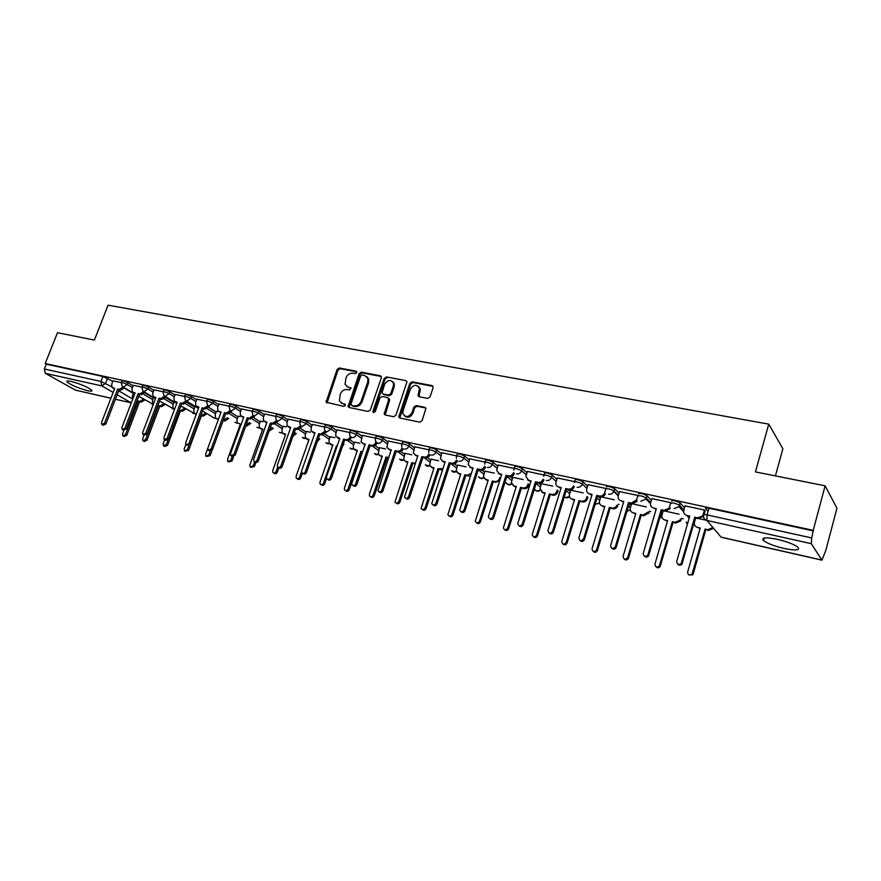 <?xml version="1.0" encoding="UTF-8"?>
<svg xmlns="http://www.w3.org/2000/svg" width="881" height="881" viewBox="0 0 881 881"><rect width="100%" height="100%" fill="white"/><g stroke="black" fill="none" stroke-linecap="round" stroke-linejoin="round"><path stroke-width="1.32" d="M356.717 372.597L356.034 371.165L339.284 367.983L337.115 369.425L326.091 402.177L343.766 406.405L345.308 405.392L345.319 404.5L342.445 403.476L339.361 400.877L340.275 394.148C341.773 390.801 344.119 389.259 347.312 389.534L349.493 389.964L351.045 388.103L348.171 387.067L345.022 384.369L345.98 377.828C347.466 374.491 349.812 372.949 352.995 373.203L355.186 373.61L356.717 372.597M777.35 539.337C765.6 537.036 760.986 537.454 763.519 540.582C767.362 543.445 774.135 546.055 783.848 548.411C795.708 550.779 800.389 550.372 797.9 547.189C793.99 544.304 787.14 541.683 777.35 539.337M71.13 381.418C67.617 380.669 66.251 380.834 67.044 381.925C71.262 385.162 78.112 388.092 87.571 390.69C91.161 391.461 92.56 391.296 91.756 390.195C87.527 386.957 80.656 384.028 71.13 381.418M427.726 398.421L430.038 396.924L433.122 387.728L432.02 385.581L412.132 381.803L409.852 383.29L398.763 416.944L399.875 418.023L419.774 422.142L422.098 420.655L425.919 408.498L424.752 407.286L416.195 405.568L413.894 407.055L412.033 412.572C408.729 417.473 405.678 417.814 402.892 413.596L403.046 410.744L410.315 389.281C413.751 384.314 416.812 384.039 419.499 388.455L418.012 395.569L419.169 396.747L427.726 398.421M45.195 363.545L57.496 332.71L94.399 340.077L108.088 305.178L768.75 424.135L755.424 471.908L825.123 485.816L813.218 530.34L45.195 363.545L46.297 364.172L44.369 368.996L100.93 381.451L111.623 386.737M381.352 377.85L380.328 375.769L361.331 372.167L359.129 373.621L348.083 406.659L349.063 407.496L368.071 411.438L370.306 409.973L381.352 377.85M386.44 376.936L405.877 380.625L407 381.737L395.899 415.259L393.62 416.724L385.261 414.995L384.182 413.993L388.719 399.688L387.684 397.562L382.189 396.472L379.931 397.937L375.262 411.581L372.949 411.934L372.971 411.108L384.193 378.401L386.44 376.936L405.877 380.625M708.049 511.476L705.593 508.524C705.218 507.819 706.353 507.72 708.974 508.227L707.069 514.9L811.731 537.95L811.302 543.676L821.929 560.173L825.717 550.713L836.95 508.238L825.123 485.816M618.242 504.273L619.057 504.461M649.473 511.266L650.74 511.553M681.509 518.435L683.26 518.832M775.401 475.894L782.879 448.77L768.75 424.135M813.218 530.34L811.731 537.95M46.297 364.172L102.868 376.462L112.801 381.352M124.309 388.136L133.372 393.466M110.896 398.267L75.425 390.129L45.327 373.335L44.369 368.996M141.907 387.111L133.295 385.294M163.018 391.726L154.032 389.82M184.57 396.428L175.209 394.446M195.824 406.758L195.031 406.648M206.606 401.24L196.837 399.17M217.75 411.636L216.385 411.394M229.126 406.163L218.94 404.005M240.139 416.614L238.189 416.239M252.142 411.196L241.526 408.938M263.034 421.702L260.468 421.195M275.687 416.339L264.619 413.993M286.435 426.911L283.23 426.261M299.76 421.592L288.23 419.147M310.354 432.23L306.489 431.437M324.395 426.977L312.381 424.433M334.835 437.67L330.276 436.723M349.614 432.483L337.082 429.829M359.877 443.242L354.58 442.13M375.416 438.121L362.366 435.357M385.504 448.936L379.458 447.669M401.846 443.903L388.246 441.007M411.735 454.772L404.897 453.33M441.535 453.759L436.679 449.949C432.615 447.922 430.203 447.361 429.454 448.253L428.937 449.806L414.742 446.799M438.595 460.741L430.919 459.111M469.32 459.904L464.518 456.017C460.389 453.957 457.933 453.385 457.151 454.299L456.633 455.873L441.877 452.735M466.104 466.853L457.569 465.047M497.787 466.214L493.041 462.228C488.856 460.135 486.356 459.563 485.53 460.51L485.024 462.085L469.672 458.814M494.296 473.13L484.847 471.115M514.13 468.428L498.161 465.036M523.182 479.55L512.786 477.326M556.88 479.33L552.266 475.123C547.971 472.954 545.361 472.381 544.458 473.394L543.962 474.98L527.367 471.423M552.794 486.136L541.397 483.691M574.577 481.632L557.31 477.965M583.167 492.886L570.723 490.221M605.952 488.492L588.012 484.682M600.776 496.895L599.543 501.003C599.058 503.458 599.961 505.066 602.263 505.837L604.807 506.421L592.065 548.687C592.616 551.991 594.113 552.387 596.558 549.909L609.333 507.445L611.888 508.018C614.233 508.326 615.918 507.379 616.953 505.176L617.735 505.936C616.7 508.139 615.015 509.086 612.68 508.778L609.333 507.445M637.943 495.474L619.53 491.576M670.782 502.655L651.874 498.646M705.108 510.914L704.503 510.022L685.077 505.903M671.652 501.124C672.886 500.111 675.727 500.705 680.165 502.897L684.515 507.852M638.604 493.933C639.738 492.897 642.513 493.492 646.929 495.695L651.356 500.408M661.686 511.421L662.71 512.522M606.425 486.918C607.45 485.883 610.159 486.455 614.564 488.669L619.046 493.173M629.276 503.469L631.137 505.331M574.555 481.687L575.051 480.079C576.009 479.044 578.674 479.616 583.024 481.83L587.572 486.158M598.309 496.399L600.346 498.349M568.311 489.726L570.315 491.543M514.119 468.45L514.625 466.875C515.484 465.884 518.039 466.467 522.279 468.593L526.97 472.679M539.051 483.217L541.011 484.924M510.319 476.709L512.423 478.471M482.116 470.245L484.506 472.183M454.475 463.88L457.239 466.049M401.89 443.892L402.419 442.339C403.135 441.48 405.502 442.042 409.511 444.035L414.422 447.768M427.428 457.635L430.611 460.058M375.482 438.11L376.011 436.569C376.705 435.732 379.028 436.304 382.993 438.264L387.937 441.921M400.965 451.524L404.599 454.211M349.691 432.472L350.231 430.93C350.891 430.126 353.182 430.688 357.08 432.615L362.069 436.205M375.064 445.555L379.171 448.506M324.494 426.955L325.034 425.424C325.684 424.653 327.93 425.215 331.774 427.109L336.806 430.633M349.735 439.707L354.316 442.923M299.87 421.57L300.421 420.05C301.038 419.301 303.251 419.852 307.051 421.724L312.105 425.193M324.946 434.003L330.012 437.472M275.808 416.306L276.348 414.786C276.953 414.07 279.134 414.621 282.889 416.46L287.966 419.874M300.696 428.419L306.236 432.153M252.274 411.163L252.825 409.643C253.409 408.949 255.556 409.511 259.256 411.317L264.366 414.676M276.964 422.979L282.988 426.944M229.258 406.13L229.809 404.621C230.381 403.95 232.496 404.5 236.152 406.284L241.284 409.599M253.75 417.649L260.236 421.845M206.749 401.207L207.299 399.699C207.861 399.06 209.942 399.611 213.543 401.362L218.708 404.632M231.02 412.451L237.969 416.856M184.713 396.395L185.274 394.886C185.825 394.27 187.873 394.82 191.441 396.538L196.617 399.776M208.775 407.363L216.164 411.978M163.161 391.682L163.723 390.184C164.262 389.589 166.289 390.14 169.791 391.836L174.989 395.018M186.992 402.397L194.822 407.209M142.05 387.067L142.623 385.57C143.151 385.008 145.145 385.548 148.614 387.222L153.823 390.371M165.661 397.54L173.92 402.529M121.391 382.552L121.963 381.066C122.481 380.515 124.452 381.066 127.877 382.695L133.097 385.812M144.77 392.783L153.437 397.948M121.248 382.596L112.988 380.856M705.879 508.866L706.144 507.908M813.603 530.968L708.974 508.227M614.31 499.813L601.249 496.906M646.28 506.916L633.109 503.987M679.086 514.218L665.827 511.266M706.199 520.242L699.415 518.733M346.861 386.583L348.171 387.067M351.067 388.147L349.052 387.75M341.233 403.024L342.445 403.476M345.33 404.555L343.348 404.137M356.761 371.837L340.176 368.687L338.007 370.119L327.038 402.936M381.297 376.506L362.201 372.872L359.999 374.315L349.052 407.496M362.234 374.965L360.692 375.978L351.001 403.905L351.684 405.37L354.008 405.855C357.234 406.152 359.613 404.599 361.122 401.207L367.74 382.046L367.873 378.39L364.558 375.405L362.234 374.965M366.87 376.661L368.732 379.094L368.61 382.739L361.992 401.879C360.483 405.271 358.115 406.813 354.889 406.515L352.576 406.042M388.642 398.278L389.567 400.37L385.173 414.973M387.288 377.641L385.052 379.105L373.83 412.616M393.355 386.098L393.51 383.279C390.779 379.226 387.805 379.601 384.579 384.402L381.969 392.97L383.048 393.961L388.543 395.051L390.801 393.587L393.355 386.098L394.192 386.792L394.358 383.973L392.673 381.638M394.192 386.792L391.649 394.27L389.391 395.734L383.896 394.655M418.596 386.55L420.325 389.16L418.982 396.703M404.698 416.085C407.958 418.211 410.678 417.264 412.87 413.244L412.033 412.572M425.754 408.013L417.021 406.251L414.72 407.738L412.87 413.244M433.056 386.352L412.958 382.519L410.678 383.995L399.765 417.99M144.869 399.886L141.235 402.154L138.262 401.009L139.925 401.384L143.57 399.115M133.483 393.168L132.304 396.252L132.624 399.368M123.836 430.391L122.514 433.859L122.8 435.798L125.454 434.575L138.262 401.009M139.561 401.769L126.787 435.302L124.133 436.513L123.263 436.051M113.01 380.801L111.7 384.193L112.074 387.442L114.717 388.345L101.524 422.539L101.8 424.521L104.498 423.265L117.702 389.006L119.387 389.391L123.076 387.089M114.541 388.807L112.955 387.959M124.452 387.849L120.752 390.184L119.067 389.809L105.885 424.014L103.187 425.27L102.262 424.763M117.702 389.006L119.067 389.809M165.188 404.39L161.465 406.725L158.47 405.579L160.177 405.965L163.899 403.63M153.613 397.485L152.38 400.745L153.327 404.357M144.055 435.06L142.645 438.782L142.931 440.72L145.651 439.52L158.47 405.579M159.769 406.339L146.962 440.236L144.242 441.447L143.438 441.007M185.913 408.993L182.125 411.394L179.228 410.304M179.239 410.271L180.847 410.634L184.647 408.222M174.141 401.934L172.863 405.337L173.227 408.52L174.57 409.213M164.67 439.883L163.194 443.804L163.47 445.753L166.267 444.553L168.018 439.861M180.385 411.009L167.566 445.279L164.78 446.469L164.031 446.061M133.317 385.228L132.007 388.675L132.37 391.913L135.112 392.882L121.886 427.461L122.162 429.432L124.926 428.188L138.152 393.554L139.87 393.939L143.636 391.605M134.936 393.333L133.328 392.486M145.002 392.342L141.224 394.732L139.495 394.358L126.302 428.937L123.538 430.181L122.668 429.719M138.152 393.554L139.495 394.358M154.054 389.765L152.732 393.234L153.085 396.483L155.926 397.507L142.678 432.472L142.953 434.454L145.783 433.221L159.032 398.19L160.794 398.586L164.626 396.208M155.75 397.97L154.131 397.1M165.991 396.924L162.126 399.39L160.364 398.994L147.149 433.981L144.308 435.203L143.515 434.762M159.032 398.19L160.364 398.994M207.079 413.685L203.203 416.162L200.912 415.447M201.011 415.193L201.947 415.403L205.835 412.914M195.053 406.593L193.776 410.028L194.117 413.2L196.298 414.125M185.77 444.674L184.184 448.936L184.448 450.885L187.312 449.706L188.721 445.885M201.43 415.766L188.589 450.422L185.065 451.226M196.144 414.533L195.252 413.883L196.177 414.444M228.697 418.486L224.732 421.041L223.091 420.666M223.256 420.215L227.463 417.715M216.407 411.339L215.118 414.819L215.449 417.968L218.488 419.136L205.614 454.178L205.868 456.116L208.808 454.959L210.13 451.347M211.936 450.587L210.074 455.686L206.539 456.501M218.323 419.587L216.704 418.739M250.766 423.376L246.724 426.008L245.843 425.809M238.211 416.184L236.934 419.708L237.231 422.825L240.392 424.08L227.496 459.53L227.75 461.457L230.767 460.334L232.155 456.523M246.019 425.303L249.554 422.605M233.553 456.821L232.011 461.049L228.487 461.886M175.231 394.391L173.909 397.904L174.24 401.13L177.191 402.232L163.921 437.604L164.185 439.586L167.093 438.375L180.374 402.936L182.169 403.333L186.067 400.899M177.015 402.694L175.385 401.824M187.433 401.593L183.479 404.137L181.684 403.74L168.436 439.123L165.529 440.335L164.802 439.927M180.374 402.936L181.684 403.74M196.859 399.115L195.538 402.672L195.846 405.877L198.919 407.055L185.638 442.846L185.88 444.817L188.875 443.628L202.167 407.771L204.007 408.189L207.982 405.678M198.743 407.529L197.157 406.692M209.326 406.361L205.295 408.982L203.456 408.575L190.197 444.376L186.563 445.202M202.167 407.771L203.456 408.575M220.944 412.462L219.237 411.57L221.12 411.989L207.817 448.198L208.059 450.158L211.132 449.002L224.435 412.726L226.318 413.145L230.381 410.568M231.703 411.24L227.584 413.949L225.712 413.53L212.431 449.75L208.808 450.587M218.962 403.939L217.64 407.54L217.926 410.722L220.536 412.374M224.435 412.726L225.712 413.53M273.319 428.375L269.09 431.062M260.49 421.14L259.201 424.697L259.477 427.781L262.769 429.146L249.863 465.003L250.094 466.919L253.199 465.818L254.675 461.71M269.377 430.28L272.13 427.604M255.897 462.448L254.433 466.534L250.92 467.393M262.604 429.598L260.798 428.695M241.548 408.883L240.227 412.517L240.48 415.656L243.817 417.032L230.492 453.671L230.712 455.62L233.883 454.486L247.198 417.781L249.125 418.211L253.276 415.546M243.641 417.517L241.835 416.592M254.576 416.228L250.38 419.015L248.453 418.585L235.161 455.246L231.549 456.105M247.198 417.781L248.453 418.585M283.253 426.195L281.964 429.807L282.195 432.824L285.631 434.311L272.725 470.597L272.923 472.48C274.134 473.427 275.202 473.086 276.127 471.423L277.691 467.04M293.362 435.038L295.179 432.769M296.346 433.54L292.899 436.348M278.903 467.745L277.339 472.15C276.414 473.791 275.346 474.143 274.134 473.196L273.837 473.02M285.466 434.774L283.561 433.837M264.641 413.927L263.32 417.605L263.529 420.689L267.009 422.186L253.684 459.265L253.882 461.192C255.105 462.162 256.195 461.798 257.142 460.102L270.478 422.957L272.438 423.387L276.7 420.622M266.833 422.671L264.939 421.713M277.944 421.371L273.672 424.19L271.711 423.761L258.408 460.851C257.461 462.547 256.371 462.91 255.149 461.941L254.807 461.743M270.478 422.957L271.711 423.761M306.511 431.371L305.233 435.016L305.421 437.967L309 439.586L296.082 476.302L296.269 478.163C297.503 479.198 298.604 478.868 299.573 477.161L301.511 471.632M318.173 439.134L318.735 438.044M319.88 438.815L317.358 441.447M302.381 473.229L300.751 477.876C299.782 479.583 298.681 479.914 297.448 478.879L297.282 478.779M308.835 440.06L306.83 439.09M288.252 419.081L286.931 422.814L287.096 425.82L290.741 427.45L277.394 464.992L277.57 466.886C278.814 467.932 279.938 467.591 280.94 465.851L294.276 428.243L296.291 428.684L300.641 425.831M290.554 427.946L288.55 426.966M301.842 426.646L297.492 429.488L295.487 429.047L282.173 466.6C281.182 468.34 280.059 468.681 278.814 467.635L278.605 467.503M294.276 428.243L295.487 429.047M337.104 446.226L336.465 445.786L337.192 445.951M330.298 436.657L329.009 440.346L329.153 443.209L332.897 444.982L319.968 482.149L320.122 483.955C321.378 485.101 322.523 484.781 323.536 483.019L336.465 445.786M343.37 443.826L343.931 444.222L342.544 446.215M326.521 478.482L324.693 483.735C323.679 485.497 322.545 485.805 321.279 484.671L321.268 484.66M332.732 445.456L330.606 444.453M312.403 424.356L311.07 428.133L311.202 431.051L315.002 432.846L301.654 470.85L301.798 472.69C303.075 473.846 304.231 473.526 305.278 471.72L318.625 433.65L320.684 434.102L325.1 431.227L326.278 432.031L321.862 434.917L319.814 434.454L306.489 472.469C305.443 474.275 304.286 474.595 303.02 473.438L302.954 473.405M314.825 433.342L312.711 432.318M318.625 433.65L319.814 434.454M362.432 452.173L360.968 451.325L362.598 451.7M354.614 442.064L353.325 445.797L353.402 448.539L357.323 450.499L344.405 488.118L344.515 489.869C345.793 491.124 346.971 490.838 348.05 489.01L360.968 451.325M362.08 452.096L349.184 489.726C348.149 491.51 346.993 491.829 345.704 490.662M357.157 450.984L354.922 449.938M337.115 429.752L335.782 433.573L335.848 436.37L339.824 438.364L326.477 476.841L326.587 478.614C327.875 479.903 329.076 479.605 330.188 477.733L343.535 439.179L345.638 439.652C347.676 439.861 349.173 438.892 350.131 436.745L351.288 437.549C350.33 439.707 348.832 440.676 346.795 440.456L344.691 439.993L331.377 478.482C330.309 480.321 329.12 480.641 327.809 479.429M339.648 438.87L337.412 437.802M343.535 439.179L344.691 439.993M388.444 458.065L386.043 456.997L388.62 457.536M379.48 447.592L378.213 453.968L380.207 455.675L382.31 456.149L369.392 494.23L369.469 495.904C370.758 497.291 371.98 497.049 373.126 495.144L386.043 456.997M387.122 457.757L374.227 495.86C373.203 497.666 372.013 497.974 370.692 496.807M382.145 456.633L379.788 455.543M362.388 435.28L361.078 441.799L363.093 443.528L365.23 444.002L351.882 482.964L351.948 484.671C353.259 486.092 354.503 485.827 355.682 483.889L369.029 444.85L371.187 445.323C373.269 445.544 374.788 444.575 375.758 442.383L376.881 443.198C375.923 445.379 374.392 446.359 372.311 446.127L370.163 445.654L356.838 484.638C355.77 486.488 354.558 486.808 353.215 485.596M365.053 444.52L362.697 443.407M369.029 444.85L370.163 445.654M415.083 464.078L411.691 462.789L415.347 463.263M404.919 453.252L403.597 459.497L405.723 461.435L407.87 461.93L394.996 502.049C396.285 503.613 397.551 503.403 398.785 501.421L411.691 462.789M412.737 463.56L399.864 502.137C398.818 503.954 397.617 504.273 396.252 503.084M407.705 462.415L405.227 461.281M388.268 440.929L386.891 447.317L389.05 449.299L391.241 449.784L377.916 490.849C379.237 492.435 380.526 492.215 381.792 490.188L395.129 450.643L397.331 451.138C399.467 451.369 401.02 450.378 401.978 448.165L403.08 448.98C402.11 451.182 400.569 452.173 398.432 451.942L396.23 451.457L382.916 490.937C381.836 492.809 380.603 493.129 379.226 491.906M391.065 450.301L388.565 449.145M395.129 450.643L396.23 451.457M442.427 470.025L437.945 468.714L442.857 468.725M430.952 459.045L429.565 465.113L431.833 467.337L434.036 467.833L421.118 508.315C422.406 510.066 423.717 509.912 425.049 507.841L437.945 468.714M438.969 469.485L426.096 508.557C425.049 510.396 423.816 510.716 422.417 509.515M433.87 468.34L431.25 467.139M414.764 446.722L413.332 452.933L415.634 455.202L417.88 455.697L404.511 497.137C405.822 498.921 407.154 498.756 408.52 496.642L421.856 456.578L424.113 457.085C426.294 457.327 427.869 456.325 428.838 454.089L429.906 454.893C428.937 457.129 427.362 458.131 425.182 457.889L422.924 457.393L409.621 497.38C408.531 499.285 407.275 499.604 405.855 498.36M417.693 456.226L415.061 455.014M421.856 456.578L422.924 457.393M470.586 475.707L468.075 476.07L464.816 474.793L467.084 475.3L471.379 473.273M457.591 464.97L456.16 470.828L458.56 473.372L460.818 473.89L447.867 514.713C449.134 516.673 450.488 516.574 451.931 514.416L464.816 474.793M465.807 475.553L452.944 515.132C451.898 516.993 450.643 517.312 449.2 516.09M460.653 474.396L457.878 473.141M441.91 452.647L440.423 458.649L442.857 461.248L445.147 461.754L431.767 503.558C433.034 505.562 434.421 505.463 435.908 503.249L449.233 462.668L451.546 463.175C453.781 463.428 455.378 462.415 456.358 460.146L457.382 460.961C456.413 463.23 454.805 464.232 452.581 463.99L450.268 463.472L436.976 503.998C435.886 505.914 434.597 506.245 433.133 504.978M444.971 462.294L442.185 461.016M449.233 462.668L450.268 463.472M499.736 480.619L495.607 482.303L492.336 481.004L494.659 481.533C496.906 481.797 498.503 480.806 499.45 478.559L499.758 477.601M484.869 471.027L483.405 476.632L485.927 479.561L488.239 480.079L475.277 521.222C476.478 523.424 477.876 523.402 479.473 521.156L492.336 481.004M493.283 481.775L480.453 521.86C479.385 523.743 478.108 524.074 476.621 522.818M488.074 480.597L485.145 479.275M469.705 458.726L468.185 464.463L470.74 467.448L473.097 467.965L459.695 510.11C460.906 512.357 462.338 512.335 463.979 510.022L477.282 468.89L479.649 469.419C481.94 469.683 483.57 468.659 484.55 466.357L485.541 467.172C484.561 469.463 482.931 470.487 480.641 470.223L478.284 469.705L465.014 510.76C463.902 512.709 462.591 513.039 461.082 511.751M472.921 468.505L469.969 467.161M477.282 468.89L478.284 469.705M529.04 484.539L528.677 485.684C527.73 487.953 526.111 488.944 523.81 488.68L520.517 487.38L522.896 487.909C525.197 488.184 526.816 487.182 527.774 484.913L528.137 483.768M512.808 477.238L511.332 482.546L513.953 485.894L516.321 486.422L503.37 527.851C504.472 530.34 505.914 530.406 507.687 528.049L520.517 487.38M521.431 488.14L508.623 528.754C507.544 530.67 506.245 530.99 504.714 529.712M516.156 486.951L513.061 485.552M498.194 464.948L496.664 470.377L499.329 473.791L501.741 474.33L488.338 516.784C489.462 519.316 490.926 519.383 492.743 516.971L506.024 475.277L508.447 475.817C510.793 476.092 512.456 475.057 513.447 472.723L514.394 473.538C513.414 475.861 511.751 476.896 509.416 476.621L506.993 476.081L493.745 517.709C492.622 519.68 491.279 520.01 489.726 518.689M501.564 474.881L498.437 473.46M506.024 475.277L506.993 476.081M558.08 490.838L557.662 492.182C556.704 494.483 555.052 495.496 552.706 495.21L549.392 493.9L551.836 494.45C554.182 494.726 555.845 493.723 556.792 491.422L557.221 490.067M541.43 483.603L539.976 488.559L542.674 492.38L545.097 492.931L532.179 534.624C533.148 537.399 534.613 537.575 536.584 535.119L549.392 493.9M550.273 494.659L537.498 535.824C536.397 537.762 535.064 538.082 533.49 536.771M544.932 493.448L541.65 491.972M527.389 471.324L525.891 476.412L528.622 480.299L531.1 480.85L517.742 523.589C518.722 526.442 520.219 526.607 522.246 524.085L535.494 481.83L537.983 482.381C540.383 482.656 542.079 481.621 543.07 479.253L543.984 480.068C542.993 482.425 541.308 483.46 538.908 483.184L536.419 482.634L523.204 524.823C522.07 526.827 520.693 527.157 519.096 525.803M530.924 481.411L527.609 479.903M535.494 481.83L536.419 482.634M587.858 497.258L587.374 498.855C586.416 501.179 584.731 502.203 582.319 501.906L578.993 500.584L581.493 501.146C583.894 501.443 585.579 500.419 586.537 498.084L587.032 496.488M570.756 490.122L569.368 494.715C569.126 496.928 570.04 498.371 572.099 499.031L574.577 499.593L561.737 541.54C562.519 544.634 564.016 544.91 566.219 542.366L578.993 500.584M579.83 501.344L567.078 543.059C565.976 545.042 564.6 545.35 562.981 544.006M574.412 500.122L570.943 498.547M557.332 477.865L555.9 482.568C555.647 484.847 556.572 486.312 558.675 486.973L561.208 487.545L547.927 530.56C548.72 533.721 550.24 533.996 552.508 531.386L565.712 488.548L568.267 489.109C570.734 489.396 572.452 488.338 573.443 485.949L574.324 486.764C573.333 489.153 571.604 490.199 569.148 489.913L566.604 489.34L553.422 532.124C552.266 534.161 550.856 534.481 549.215 533.093M561.032 488.107L557.519 486.499M565.712 488.548L566.604 489.34M610.126 508.194L597.384 550.603C596.217 552.519 594.829 552.794 593.221 551.418M604.641 506.96L600.963 505.276M588.045 484.583L586.735 488.878C586.228 491.389 587.142 493.041 589.499 493.823L592.098 494.406L578.916 537.762C579.478 541.143 581.008 541.551 583.508 538.996L596.723 495.43L599.344 496.014C601.734 496.322 603.463 495.342 604.531 493.074L605.357 493.889C604.289 496.146 602.571 497.115 600.181 496.818L597.56 496.234L584.378 539.723C583.167 541.705 581.735 541.98 580.105 540.56M591.922 494.979L588.178 493.261M614.564 488.669L613.881 490.937C609.476 488.735 606.767 488.151 605.743 489.175L604.619 492.82M596.723 495.43L597.56 496.234M641.192 515.22L640.443 514.471L643.064 515.066L648.317 511.938L649.055 512.698L643.813 515.814L641.192 515.22L628.373 558.521C627.085 560.217 625.697 560.371 624.222 559.006M631.6 503.8L630.378 507.919C629.893 510.396 630.829 512.037 633.186 512.83L635.807 513.425L623.109 556.285C623.539 559.479 625.036 559.997 627.591 557.838L640.443 514.471M635.642 513.964L633.186 512.83M619.563 491.466L618.253 495.827C617.746 498.371 618.704 500.045 621.116 500.849L623.792 501.443L610.665 545.427C611.095 548.709 612.625 549.226 615.246 547.002L628.538 502.5L631.225 503.095L636.6 499.868L637.106 501.388L632.018 503.899L629.331 503.293L616.061 547.729C614.74 549.469 613.319 549.634 611.81 548.224M623.616 502.027L621.116 500.849M637.767 495.97L636.6 499.868M628.538 502.5L629.331 503.293M673.062 522.433L672.357 521.684L675.055 522.29L679.901 520.242L680.396 519.129L681.09 519.889L680.584 520.99L675.749 523.039L673.062 522.433L660.133 566.615C658.757 568.091 657.391 568.146 656.015 566.78M663.206 510.837L661.994 515C661.521 517.521 662.49 519.184 664.913 519.999L667.6 520.605L654.957 564.071C655.288 567.166 656.763 567.793 659.395 565.932L672.357 521.684M667.435 521.156L664.913 519.999M651.907 498.525L650.596 502.952C650.112 505.54 651.103 507.247 653.581 508.062L656.323 508.667L643.251 553.29C643.571 556.462 645.09 557.1 647.788 555.195L661.202 509.758L663.955 510.363L668.932 508.249L669.439 507.104L670.177 507.908L669.659 509.042L664.703 511.167L661.939 510.551L648.57 555.911C647.15 557.431 645.74 557.486 644.341 556.076M656.158 509.262L653.581 508.062M670.738 502.644L669.439 507.104M661.202 509.758L661.939 510.551M713.533 528.27L708.522 530.45L705.097 529.074L707.872 529.701L712.894 527.51M695.638 518.05L694.426 522.279C693.964 524.834 694.977 526.519 697.466 527.356L700.219 527.972L687.643 572.066C687.885 575.062 689.349 575.778 692.025 574.214L705.097 529.074M705.758 529.822L693.215 573.938L692.708 574.886L688.645 574.753M700.065 528.534L697.466 527.356M685.11 505.782L683.821 510.275C683.337 512.896 684.372 514.625 686.916 515.473L689.735 516.09L676.718 561.373C676.96 564.446 678.458 565.173 681.211 563.565L694.735 517.202L697.576 517.841L702.388 516.068L703.17 514.537L703.622 515.066M689.559 516.695L686.916 515.473M705.956 507.93L705.736 508.7M705.141 510.782L704.051 514.603M703.534 516.134L698.259 518.623L695.428 517.995L681.927 564.269C680.44 565.58 679.053 565.536 677.753 564.137M704.459 510.011L703.17 514.537M694.735 517.202L695.428 517.995M356.717 371.705L356.034 371.165M345.264 404.401L344.636 403.927M351.012 388.003L350.352 387.497M811.302 543.676L706.881 520.451L721.065 537.113L821.753 560.03M107.57 378.279L105.632 383.257L101.822 385.9L45.327 373.335M118.66 390.845L132.238 398.752M115.433 399.236L131.082 402.793L117.162 394.754M113.142 392.441L101.822 385.9L100.93 381.451L102.868 376.462M75.425 390.129L110.918 398.201M680.264 503.007L679.592 505.342L683.854 510.154M646.995 495.761L646.313 498.062L650.685 502.677M661.036 513.645L662.072 514.735M614.597 488.702L613.914 490.97L618.374 495.419M628.627 505.661L630.488 507.522M583.024 481.83L582.341 484.065L586.889 488.371M597.032 497.985L599.697 500.507M552.266 475.123L551.583 477.337L556.208 481.511M566.219 490.574L569.666 493.679M522.279 468.593L521.596 470.773L526.287 474.837M536.177 483.405L540.361 487.028M493.041 462.228L492.347 464.375L497.104 468.34M506.861 476.467L511.762 480.552M464.518 456.017L463.824 458.131L468.637 462.007M478.262 469.749L483.845 474.231M436.679 449.949L435.985 452.041L440.852 455.829M450.83 463.593L456.578 468.075M409.511 444.035L408.817 446.094L413.74 449.817M424.124 457.657L429.95 462.062M382.993 438.264L382.299 440.302L387.255 443.936M398.025 451.854L403.927 456.182M357.08 432.615L356.387 434.63L361.386 438.209M372.52 446.171L378.5 450.455M331.774 427.109L331.091 429.091L336.124 432.604M347.455 440.533L353.644 444.85M307.051 421.724L306.357 423.684L311.422 427.142M322.864 434.961L329.351 439.377M282.889 416.46L282.195 418.398L287.283 421.801M298.78 429.488L305.575 434.036M259.256 411.317L258.562 413.222L263.683 416.581M275.18 424.113L282.327 428.805M236.152 406.284L235.458 408.167L240.601 411.482M252.076 418.86L259.576 423.684M213.543 401.362L212.861 403.234L218.025 406.493M229.445 413.707L237.308 418.684M191.441 396.538L190.748 398.388L195.923 401.615M207.277 408.674L215.504 413.784M169.791 391.836L169.108 393.653L174.306 396.835M185.583 403.74L194.161 408.982M148.614 387.222L147.931 389.028L153.14 392.166M164.318 398.906L173.26 404.291M127.877 382.695L127.194 384.49L132.414 387.596M143.493 394.181L152.776 399.688M121.281 382.839C121.787 382.299 123.758 382.85 127.194 384.49L123.318 387.155L122.305 386.583L121.281 382.839M153.052 404.203L138.769 396.285M141.94 387.376C142.458 386.814 144.462 387.365 147.931 389.028L143.988 391.715L142.92 391.098L141.94 387.376M163.04 392.001C163.569 391.417 165.595 391.968 169.108 393.653L165.11 396.373L163.965 395.69L163.04 392.001M184.592 396.736C185.131 396.12 187.19 396.67 190.748 398.388L186.695 401.13L185.473 400.381L184.592 396.736M206.617 401.56C207.167 400.932 209.249 401.483 212.861 403.234L208.742 405.998L207.431 405.172L206.617 401.56M229.126 406.504C229.688 405.844 231.802 406.405 235.458 408.167L231.274 410.964L229.875 410.05L229.126 406.504M252.131 411.559C252.715 410.865 254.862 411.427 258.562 413.222L254.312 416.052L252.814 415.017L252.131 411.559M275.654 416.724C276.26 416.008 278.44 416.57 282.195 418.398L277.878 421.25L276.271 420.094L275.654 416.724M299.727 421.999C300.344 421.261 302.557 421.823 306.357 423.684L301.974 426.558L300.245 425.27L299.727 421.999M324.34 427.406C324.979 426.635 327.236 427.197 331.091 429.091L326.62 431.998L324.781 430.534L324.34 427.406M349.537 432.934C350.198 432.142 352.488 432.703 356.387 434.63C355.428 436.8 353.92 437.78 351.849 437.571L349.878 435.897L349.537 432.934M375.317 438.595C376.011 437.769 378.334 438.342 382.299 440.302C381.33 442.493 379.788 443.484 377.685 443.264L375.559 441.359L375.317 438.595M401.868 446.92L401.725 444.398C402.441 443.539 404.808 444.112 408.817 446.094C407.848 448.33 406.284 449.332 404.126 449.09M428.816 452.581L428.761 450.334C429.51 449.453 431.921 450.015 435.985 452.041C435.016 454.299 433.419 455.312 431.205 455.07M456.435 458.329L456.457 456.413C457.239 455.499 459.695 456.072 463.824 458.131C462.844 460.422 461.226 461.435 458.957 461.192M484.759 464.188L484.847 462.646C485.662 461.71 488.162 462.283 492.347 464.375C491.367 466.688 489.715 467.723 487.402 467.459M513.832 470.157L513.942 469.033C514.801 468.064 517.345 468.648 521.596 470.773C520.605 473.119 518.92 474.165 516.552 473.89M543.676 476.247L543.775 475.586C544.678 474.584 547.277 475.167 551.583 477.337C550.592 479.716 548.874 480.762 546.44 480.486M574.335 482.48L574.368 482.303C575.326 481.279 577.98 481.863 582.341 484.065C581.35 486.477 579.599 487.534 577.11 487.248M618.242 495.849L613.76 491.378C612.658 493.569 610.929 494.505 608.573 494.197M637.921 496.223C639.055 495.199 641.831 495.794 646.247 497.996L645.96 498.921L640.872 501.311M670.97 503.447C672.214 502.445 675.044 503.04 679.493 505.231L678.987 506.608L674.042 508.634M173.502 408.784L159.593 401.053M194.382 413.453L180.858 405.932M215.691 418.222L214.479 418.244L202.586 410.92M237.463 423.078L234.853 422.34L237.793 423.343M259.697 428.045L256.889 427.274M282.416 433.111L279.398 432.318M305.641 438.275L303.868 438.441L302.392 437.461M329.373 443.561L327.457 443.771L325.893 442.714M353.644 448.958L351.563 449.211L349.922 448.088M378.467 454.464L376.209 454.783L374.48 453.561M403.861 460.091L401.428 460.477L399.6 459.155M429.851 465.84L427.219 466.313L425.292 464.871M456.457 471.709L453.616 472.271L451.579 470.707M483.691 477.711L480.641 478.383L478.482 476.676M511.575 483.845L508.315 484.627L506.035 482.755M540.152 490.1L536.65 491.036L534.349 489.23M569.434 496.499L565.69 497.589L564.269 496.917M599.454 503.029L595.138 504.229M630.245 509.692L626.942 511.31M661.829 516.464L659.737 518.083M694.272 523.292L693.677 524.118M686.178 522.059L687.334 524.459M703.688 515.176C703.313 514.482 704.448 514.394 707.069 514.9L706.881 520.451C704.282 519.592 703.214 517.83 703.688 515.176M131.302 402.826L115.411 399.291M326.983 401.516L326.069 400.855M338.007 370.119L337.115 369.425M340.176 368.687L339.284 367.983M348.975 406.064L348.083 405.392M359.999 374.315L359.129 373.621M362.201 372.872L361.331 372.167M381.187 376.473L380.328 375.769M354.889 406.515L354.008 405.855M361.992 401.879L361.122 401.207M368.61 382.739L367.74 382.046M385.085 413.519L384.226 412.848M389.567 400.37L388.719 399.688M373.841 411.768L372.971 411.108M385.052 379.105L384.193 378.401M389.391 395.734L388.543 395.051M391.649 394.27L390.801 393.587M418.916 395.294L418.09 394.6M420.116 391.715L419.29 391.021M414.72 407.738L413.894 407.055M417.021 406.251L416.195 405.568M425.578 407.969L424.752 407.286M399.666 416.526L398.818 415.854M410.678 383.995L409.852 383.29M412.958 382.519L412.132 381.803M432.835 386.296L432.02 385.581M141.235 402.154L139.925 401.384M126.787 435.302L125.454 434.575M113.043 387.97L114.409 388.774M119.387 389.391L120.752 390.184M104.498 423.265L105.885 424.014M161.465 406.725L160.177 405.965M146.962 440.236L145.651 439.52M182.125 411.394L180.847 410.634M167.566 445.279L166.267 444.553M133.394 392.497L134.749 393.3M139.87 393.939L141.224 394.732M124.926 428.188L126.302 428.937M154.175 397.111L155.519 397.915M160.794 398.586L162.126 399.39M145.783 433.221L147.149 433.981M203.203 416.162L201.947 415.403M188.589 450.422L187.312 449.706M224.732 421.041L223.499 420.27M217.926 419.499L216.682 418.728M210.074 455.686L208.808 454.959M246.724 426.008L245.942 425.512M232.011 461.049L230.767 460.334M175.407 401.835L176.729 402.628M182.169 403.333L183.479 404.137M167.093 438.375L168.436 439.123M197.091 406.648L198.39 407.451M204.007 408.189L205.295 408.982M188.875 443.628L190.197 444.376M226.318 413.145L227.584 413.949M211.132 449.002L212.431 449.75M262.086 429.488L260.886 428.717M254.433 466.534L253.199 465.818M241.901 416.603L243.167 417.407M249.125 418.211L250.38 419.015M233.883 454.486L235.161 455.246M284.893 434.641L283.704 433.87M277.339 472.15L276.127 471.423M265.06 421.746L266.293 422.55M272.438 423.387L273.672 424.19M257.142 460.102L258.408 460.851M308.196 439.916L307.04 439.145M300.751 477.876L299.573 477.161M288.737 427.01L289.959 427.814M296.291 428.684L297.492 429.488M280.94 465.851L282.173 466.6M332.016 445.301L330.882 444.531M324.693 483.735L323.536 483.019M312.953 432.395L314.154 433.199M320.684 434.102L321.862 434.917M305.278 471.72L306.489 472.469M356.376 450.808L355.263 450.037M349.184 489.726L348.05 489.01M337.731 437.89L338.899 438.705M345.638 439.652L346.795 440.456M330.188 477.733L331.377 478.482M381.286 456.446L380.207 455.675M374.227 495.86L373.126 495.144M363.093 443.528L364.227 444.332M371.187 445.323L372.311 446.127M355.682 483.889L356.838 484.638M414.907 464.045L413.861 463.274M406.78 462.206L405.723 461.435M399.864 502.137L398.785 501.421M389.05 449.299L390.162 450.103M397.331 451.138L398.432 451.942M381.792 490.188L382.916 490.937M441.172 469.991L440.159 469.221M432.857 468.108L431.833 467.337M426.096 508.557L425.049 507.841M415.634 455.202L416.713 456.006M424.113 457.085L425.182 457.889M408.52 496.642L409.621 497.38M468.075 476.07L467.084 475.3M459.552 474.143L458.56 473.372M452.944 515.132L451.931 514.416M442.857 461.248L443.903 462.051M451.546 463.175L452.581 463.99M435.908 503.249L436.976 503.998M495.607 482.303L494.659 481.533M500.199 479.176L499.45 478.559M486.885 480.321L485.927 479.561M480.453 521.86L479.473 521.156M470.74 467.448L471.753 468.252M479.649 469.419L480.641 470.223M463.979 510.022L465.014 510.76M523.81 488.68L522.896 487.909M528.677 485.684L527.774 484.913M514.878 486.653L513.953 485.894M508.623 528.754L507.687 528.049M499.329 473.791L500.298 474.595M508.447 475.817L509.416 476.621M492.743 516.971L493.745 517.709M552.706 495.21L551.836 494.45M557.662 492.182L556.792 491.422M543.555 493.14L542.674 492.38M537.498 535.824L536.584 535.119M528.622 480.299L529.558 481.103M537.983 482.381L538.908 483.184M522.246 524.085L523.204 524.823M582.319 501.906L581.493 501.146M587.374 498.855L586.537 498.084M572.947 499.791L572.099 499.031M567.078 543.059L566.219 542.366M558.675 486.973L559.567 487.777M568.267 489.109L569.148 489.913M552.508 531.386L553.422 532.124M612.68 508.778L611.888 508.018M603.067 506.597L602.263 505.837M597.417 550.482L596.591 549.799M589.499 493.823L590.347 494.626M599.344 496.014L600.181 496.818M583.552 538.886L584.422 539.613M643.813 515.814L643.064 515.066M628.538 558.102L627.757 557.42M631.225 503.095L632.018 503.899M615.412 546.572L616.237 547.299M675.749 523.039L675.055 522.29M660.453 565.91L659.726 565.239M663.955 510.363L664.703 511.167M648.13 554.468L648.901 555.184M708.522 530.45L707.872 529.701M693.215 573.938L692.532 573.256M697.576 517.841L698.259 518.623M681.729 562.585L682.456 563.289M764.223 538.005L763.519 540.582M67.408 380.988L67.044 381.925M151.895 404.082L153.305 404.423M134.716 393.895L123.241 387.133M646.929 495.695L645.96 498.921L650.453 503.668M680.165 502.897L678.987 506.608L683.667 511.883M172.213 408.663L173.898 409.015M155.508 398.619L143.933 391.704M192.961 413.354L194.745 413.696M176.74 403.432L165.077 396.373M214.138 418.134L216.043 418.475M198.434 408.366L186.684 401.13M256.911 427.285L260.005 428.32M279.431 432.34L282.713 433.397M302.436 437.494L305.916 438.573M325.948 442.758L329.637 443.859M349.988 448.132L353.887 449.255M374.557 453.616L378.698 454.761M399.699 459.221L404.071 460.389M425.402 464.959L430.038 466.137M451.7 470.806L456.611 472.007M478.625 476.786C480.013 478.702 481.753 479.11 483.823 477.998M506.19 482.887C507.654 485.002 509.493 485.409 511.696 484.11M534.404 489.12C535.956 491.466 537.906 491.873 540.251 490.354M564.292 496.851C566.031 498.206 567.771 498.161 569.511 496.73M595.127 504.273L599.509 503.227M628.505 506.079L630.367 507.941M626.898 511.454L630.267 509.846M660.772 514.559L661.851 515.693M659.682 518.303L661.84 516.541M686.839 515.451L689.162 518.072M693.887 523.391L693.644 524.25M686.387 522.29L687.367 524.349M721.297 537.256L821.929 560.173M326.994 402.837L326.091 402.177M348.964 407.319L348.083 406.659M368.732 379.094L367.873 378.39M385.041 414.665L384.182 413.993M389.622 399.269L388.763 398.586M373.819 412.594L372.949 411.934M394.358 383.973L393.51 383.279M418.838 396.263L418.012 395.569M420.325 389.16L419.499 388.455M399.611 417.616L398.763 416.944M617.735 505.936L616.953 505.176M597.384 550.603L596.558 549.909M604.531 493.074L605.357 493.889M583.508 538.996L584.378 539.723M648.779 513.392L648.042 512.632M628.373 558.521L627.591 557.838M636.324 500.584L637.106 501.388M615.246 547.002L616.061 547.729M680.584 520.99L679.901 520.242M660.133 566.615L659.395 565.932M668.932 508.249L669.659 509.042M647.788 555.195L648.57 555.911M713.203 528.754L712.564 528.005M692.708 574.886L692.025 574.214M702.388 516.068L703.071 516.861M681.211 563.565L681.927 564.269"/></g></svg>
